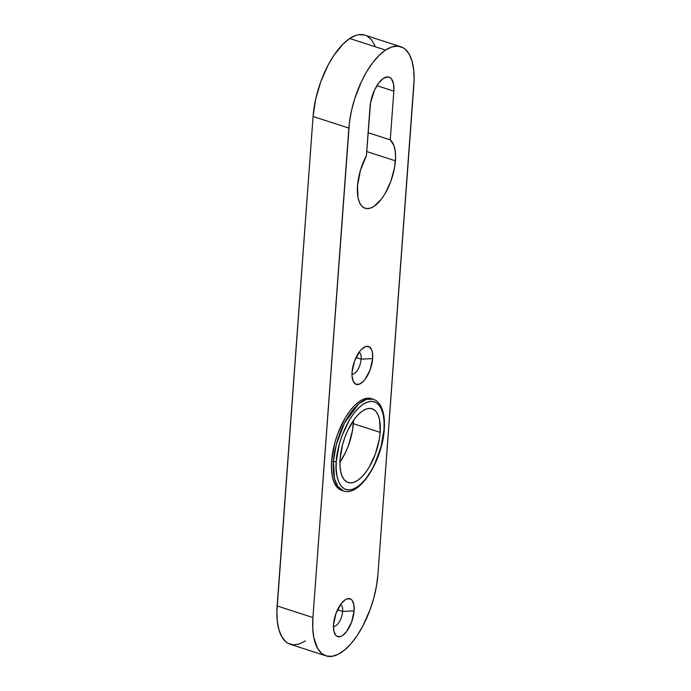 <?xml version="1.0" encoding="UTF-8"?>
<svg xmlns="http://www.w3.org/2000/svg" width="691" height="691" viewBox="0 0 691 691"><rect width="100%" height="100%" fill="white"/><g stroke="black" fill="none" stroke-linecap="round" stroke-linejoin="round"><path stroke-width="1.04" d="M395.416 160.839L366.722 151.545L395.416 160.839A36.683 16.195 -72 0 1 365.15 208.293A36.683 16.195 -72 0 1 357.497 185.948L358.016 197.6L359.355 202.135L361.341 205.564L363.915 207.758L366.964 208.63L370.385 208.155L374.038 206.341L381.475 199.025L384.982 193.808L390.881 181.258L394.578 167.507L395.572 157.254L395.166 150.724L393.835 145.317L390.26 139.876A36.683 16.195 -72 0 1 395.416 160.839M368.113 132.698L390.26 139.876L393.835 91.134L393.516 83.818L391.426 78.809L389.802 77.427L387.884 76.874L383.445 78.325L378.763 82.92L374.565 89.968L370.531 102.726L366.42 155.656L360.391 170.522L357.497 185.948A36.683 16.195 -72 0 1 366.42 155.656L370.005 106.924A23.062 10.184 -72 0 1 389.024 77.09A23.062 10.184 -72 0 1 393.835 91.134L376.897 85.649L393.835 91.134L390.26 139.876L368.113 132.698M361.16 359.156A11.531 5.087 108 0 0 359.078 352.263A11.531 5.087 -72 0 1 361.16 359.156L356.055 357.497L361.16 359.156A11.531 5.087 -72 0 1 351.987 374.151A11.531 5.087 108 0 0 361.16 359.156L372.648 358.603L361.16 359.156M352.065 372.233A19.918 8.793 -72 0 1 363.587 347.59A19.918 8.793 -72 0 1 372.648 358.603L372.371 352.28L371.646 349.81L369.167 346.761L365.651 346.545L361.635 349.205L359.631 351.503L354.526 361.151L352.065 372.233L352.004 375.593L353.066 381.017L355.545 384.075L359.061 384.291L363.077 381.631L365.081 379.333L370.186 369.685L372.648 358.603A19.918 8.793 -72 0 1 363.889 380.776A19.918 8.793 -72 0 1 352.894 380.577A19.918 8.793 -72 0 1 352.065 372.233M342.632 611.423A11.531 5.087 108 0 0 340.551 604.53A11.531 5.087 -72 0 1 342.632 611.423L337.528 609.764L342.632 611.423A11.531 5.087 -72 0 1 333.459 626.417A11.531 5.087 108 0 0 342.632 611.423L354.12 610.87L342.632 611.423M333.537 624.5A19.918 8.793 -72 0 1 345.059 599.857A19.918 8.793 -72 0 1 354.12 610.87L353.844 604.547L352.039 600.22L350.639 599.028L347.124 598.812L345.146 599.797L341.104 603.77L336.007 613.418L333.537 624.5L333.822 630.823L335.627 635.15L337.018 636.342L340.533 636.558L342.52 635.573L346.554 631.6L351.659 621.952L354.12 610.87A19.918 8.793 -72 0 1 345.362 633.042A19.918 8.793 -72 0 1 334.375 632.844A19.918 8.793 -72 0 1 333.537 624.5M305.482 640.92L299.229 644.029L293.364 644.858L288.13 643.356L285.806 641.749L281.876 636.903L279.017 630.045L277.324 621.434L276.884 611.397L313.075 116.485L315.683 99.167L320.857 81.478L328.165 64.963L333.917 55.297L343.306 43.766L349.724 38.489L355.986 35.371L358.983 34.671L364.554 35.008M367.085 36.044L371.49 39.81L374.902 45.692M400.754 46.729L364.96 35.137A62.89 27.77 108 0 0 349.724 38.489L385.518 50.08A62.89 27.77 -72 0 1 400.754 46.729A62.89 27.77 -72 0 1 413.866 85.036L377.925 574.515L376.491 585.942L373.866 597.767L370.143 609.522L362.835 626.037L357.083 635.703L350.89 643.831L344.481 650.136L338.106 654.351L332.017 656.329L326.446 655.992L321.6 653.349L317.67 648.503L313.809 637.534L312.738 628.162L312.919 617.555L349.43 122.445L351.469 110.759L354.656 98.917L361.315 81.84L366.757 71.553L372.76 62.613L379.091 55.366L385.518 50.08L391.771 46.971L397.636 46.142L402.87 47.644L405.194 49.251L409.124 54.097L411.983 60.955L413.676 69.566L414.116 79.603L377.925 574.515A62.89 27.77 -72 0 1 341.276 652.511A62.89 27.77 -72 0 1 326.04 655.863A62.89 27.77 -72 0 1 312.919 617.555L277.134 605.964L313.075 116.485L348.869 128.077L312.919 617.555L277.134 605.964A62.89 27.77 108 0 0 290.246 644.271L326.04 655.863M313.075 116.485L348.869 128.077A62.89 27.77 -72 0 1 385.518 50.08L349.724 38.489A62.89 27.77 108 0 0 313.075 116.485M371.508 398.647L369.029 398.171L364.528 398.802L359.735 401.186L354.811 405.237L349.957 410.8L345.353 417.649L337.597 434.147L334.746 443.156L331.637 460.983L333.425 461.562A2.099 0.916 4.2 0 0 336.292 461.424C336.223 449.945 345.491 416.474 363.172 404.226C380.767 393.11 385.811 417.114 383.963 429.862L384.101 422.089L383.315 415.213L381.639 409.513L379.134 405.202L375.904 402.438L372.06 401.341L367.759 401.946L363.172 404.226L358.465 408.105L353.818 413.417L349.421 419.973L342.002 435.762L339.272 444.373L336.292 461.424L336.163 469.206L336.949 476.073L338.625 481.782L341.129 486.093L344.36 488.848L348.195 489.954L352.496 489.349L357.092 487.06L361.799 483.19L366.437 477.87L370.842 471.314L374.833 463.773L380.983 446.913L383.963 429.862A2.099 0.916 4.2 0 0 384.265 429.422A2.099 0.916 4.2 0 0 384.023 428.964A2.099 0.916 -175.8 0 1 384.265 429.422A2.099 0.916 -175.8 0 1 383.963 429.862C384.032 441.342 374.772 474.821 357.092 487.06C339.488 498.176 334.444 474.173 336.292 461.424A2.099 0.916 -175.8 0 1 333.425 461.562L334.496 478.673L337.726 486.343L343.479 490.938A48.215 21.291 -72 0 1 333.425 461.562L331.637 460.983A48.215 21.291 108 0 0 341.691 490.36L343.479 490.938C360.028 497.131 382.451 460.051 384.265 429.439C384.991 419.394 383.755 411.456 380.551 405.617C376.828 400.054 375.93 400.573 373.2 399.199L366.455 399.338L358.715 403.881L344.507 422.987L336.249 444.831L333.425 461.562A48.215 21.291 -72 0 1 373.2 399.199L371.413 398.612A48.215 21.291 108 0 0 331.637 460.983L331.49 469.12L332.311 476.298L334.064 482.258L336.681 486.775L341.786 490.385M340.084 458.919A38.782 17.12 -72 0 1 372.086 408.752A38.782 17.12 -72 0 1 380.171 432.376L353.334 423.678A38.782 17.12 108 0 0 353.481 420.387L352.445 430.726L348.532 445.263L345.655 452.19L339.937 462.21A38.782 17.12 108 0 0 353.334 423.678L380.171 432.376A38.782 17.12 -72 0 1 348.178 482.543A38.782 17.12 -72 0 1 340.084 458.919L342.589 444.581L344.887 437.334L347.763 430.407L354.82 418.547L358.733 414.073L362.689 410.817L366.55 408.899L370.16 408.39L373.39 409.314L376.111 411.637L378.219 415.265L379.627 420.059L380.171 432.376L379.29 439.424L375.377 453.961L369.141 467.228L365.435 472.748L361.531 477.213L357.575 480.47L353.714 482.396L350.095 482.905L346.865 481.981L344.153 479.658L342.045 476.03L340.637 471.236L339.972 465.458L340.084 458.919M372.294 398.949A48.215 21.291 108 0 0 371.413 398.612"/></g></svg>
